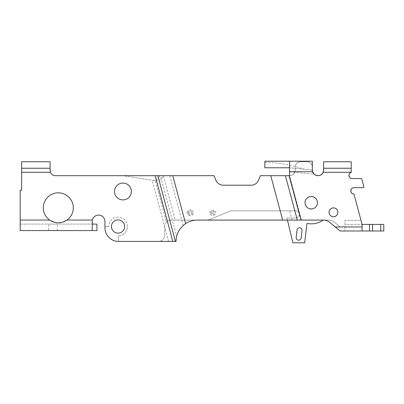 <?xml version="1.0" encoding="UTF-8"?>
<svg xmlns="http://www.w3.org/2000/svg" width="404" height="404" viewBox="0 0 404 404"><rect width="100%" height="100%" fill="white"/><g stroke="black" fill="none" stroke-linecap="round" stroke-linejoin="round"><path stroke-width="0.3" stroke-dasharray="2.02 1.52" d="M21.629 168.241L50.081 168.241L21.629 168.241L50.081 168.241L50.414 172.281L50.081 170.427L50.081 161.762L21.629 161.762L21.629 190.213L21.629 161.762L21.629 190.213L20.2 190.213L20.2 220.044L20.2 190.213L20.2 220.044L49.611 220.044L56.005 222.644L49.611 220.044C55.388 223.73 61.186 223.73 67.003 220.044A15.004 15.004 0 0 0 73.306 207.818A15.004 15.004 0 0 1 67.003 220.044A15.004 15.004 0 0 0 58.307 192.819A15.004 15.004 0 0 0 49.611 220.044A15.004 15.004 0 0 1 43.304 207.818A15.004 15.004 0 0 0 49.611 220.044L20.2 220.044L20.2 230.563L92.162 230.563L92.162 221.473L92.162 224.084L20.2 224.084L20.2 220.044L20.2 224.084L96.915 224.084L96.915 230.563L92.162 230.563L92.324 220.044A6.398 6.398 0 0 1 104.954 221.473L104.954 227.836A13.585 13.585 0 0 0 118.539 241.42L176.073 241.42L176.679 236.385C177.462 232.603 179.634 228.977 183.189 225.518A21.336 21.336 0 0 1 197.41 220.084L323.18 220.084A10.519 10.519 0 0 1 329.922 222.528L340.062 230.987L344.96 230.987L344.96 220.382L344.96 224.422L362.085 224.422L353.934 193.996A3.156 3.156 0 0 1 350.778 190.839A3.156 3.156 0 0 1 353.934 187.683L363.039 187.683A0.843 0.843 0 0 0 363.878 186.84L363.039 187.683L363.883 186.84A0.843 0.843 0 0 0 363.853 186.623L361.868 179.214A0.843 0.843 0 0 0 361.055 178.593L352.147 178.593A3.156 3.156 0 0 1 351.217 172.417L351.217 172.417C347.819 173.266 348.647 178.785 352.147 178.593L361.055 178.593L361.868 179.214L361.055 178.593M57.979 222.816L62.878 222.109L57.979 222.816M111.438 226.518A6.605 6.605 0 0 0 118.044 233.128A6.605 6.605 0 0 0 124.649 226.518A6.605 6.605 0 0 0 118.044 219.912A6.605 6.605 0 0 0 111.438 226.518M114.534 191.471A8.418 8.418 0 0 0 122.947 199.889A8.418 8.418 0 0 0 131.366 191.471A8.418 8.418 0 0 1 122.947 199.889A8.418 8.418 0 0 1 114.534 191.471A8.418 8.418 0 0 0 122.947 199.889A8.418 8.418 0 0 0 131.366 191.471A8.418 8.418 0 0 0 122.947 183.052A8.418 8.418 0 0 0 114.534 191.471A8.418 8.418 0 0 1 122.947 183.052A8.418 8.418 0 0 1 131.366 191.471A8.418 8.418 0 0 0 122.947 183.052A8.418 8.418 0 0 0 114.534 191.471M48.647 230.563L57.318 230.563L48.647 230.563L48.647 224.084L57.318 224.084L48.647 224.084M57.318 230.563L57.318 224.084M127.386 226.518A9.342 9.342 0 0 0 118.044 217.175A9.342 9.342 0 0 0 108.701 226.518A9.342 9.342 0 0 1 118.044 217.175A9.342 9.342 0 0 1 127.386 226.518A9.342 9.342 0 0 1 118.357 235.855A9.342 9.342 0 0 0 127.386 226.518M317.453 202.752A6.222 6.222 0 0 1 311.231 208.979A6.222 6.222 0 0 1 305.005 202.752A6.222 6.222 0 0 0 311.231 208.979A6.222 6.222 0 0 0 317.453 202.752A6.222 6.222 0 0 0 311.231 196.531A6.222 6.222 0 0 0 305.005 202.752C304.656 210.782 317.807 210.782 317.453 202.752C317.807 194.723 304.651 194.728 305.005 202.752A6.222 6.222 0 0 1 311.231 196.531A6.222 6.222 0 0 1 317.453 202.752M337.911 212.302A4.424 4.424 0 0 1 333.487 216.726A4.424 4.424 0 0 1 329.063 212.302A4.424 4.424 0 0 0 333.487 216.726A4.424 4.424 0 0 0 337.911 212.302A4.424 4.424 0 0 0 333.487 207.878A4.424 4.424 0 0 0 329.063 212.302C328.811 218.008 338.163 218.008 337.911 212.302C338.163 206.596 328.811 206.596 329.063 212.302A4.424 4.424 0 0 1 333.487 207.878A4.424 4.424 0 0 1 337.911 212.302M302.071 230.32C302.207 227.22 297.253 226.982 297.041 230.022L296.172 237.37C295.647 240.587 300.95 241.213 301.187 237.961L302.071 230.32M50.414 172.281A5.262 5.262 0 0 0 55.338 175.689A5.262 5.262 0 0 1 50.414 172.281L21.629 172.281M289.602 161.211L289.602 175.689L260.363 175.689L258.489 180.285A7.888 7.888 0 0 1 251.182 185.199L223.24 185.199A7.888 7.888 0 0 1 215.933 180.285L214.059 175.689L160.413 175.689L176.679 236.385M159.873 175.689C158.575 179.154 156.02 180.654 152.202 180.194L122.947 175.689L160.413 175.689M163.085 175.689L55.338 175.689L122.947 175.689L155.272 180.669L166.357 222.043C167.68 220.736 169.185 220.079 170.872 220.084L175.255 220.084L163.357 175.689L163.085 175.689C161.888 179.472 159.282 181.133 155.272 180.669M104.954 221.473A6.398 6.398 0 0 0 92.324 220.044L67.003 220.044L92.324 220.044A6.398 6.398 0 0 1 104.954 221.473L104.954 226.518L104.954 221.473M118.539 241.42L118.357 235.855L118.539 241.42L158.408 241.42A6.312 6.312 0 0 0 164.716 235.113L164.716 225.684L164.716 235.113A6.312 6.312 0 0 1 158.424 241.42M108.701 226.518L104.954 226.518L108.701 226.518M43.304 207.818A15.004 15.004 0 0 1 58.307 192.819A15.004 15.004 0 0 1 73.306 207.818A15.004 15.004 0 0 0 58.307 192.819A15.004 15.004 0 0 0 43.304 207.818M21.629 190.213L20.2 190.213L21.629 190.213M157.833 175.689L169.756 220.19L184.673 220.084L172.776 175.689L214.059 175.689L55.338 175.689M169.756 220.19L167.367 221.175A6.181 6.181 0 0 0 164.716 225.684A6.181 6.181 0 0 1 166.357 222.043M21.629 161.762L50.081 161.762L21.629 161.762M50.081 170.427L50.081 168.241M92.162 224.084L92.162 230.563M287.436 220.084L286.946 218.024L295.728 218.024C298.364 217.645 299.521 216.135 299.207 213.494L299.733 213.494L289.602 175.689L289.077 175.689L289.602 175.689A5.641 5.641 0 0 0 295.243 170.049L295.243 167.019A5.262 5.262 0 0 1 300.5 161.762L307.075 161.762A5.262 5.262 0 0 1 312.337 167.019L312.337 170.049C312.004 175.962 321.119 177.841 323.155 172.281A5.641 5.641 0 0 1 314.272 174.306L289.602 171.836M215.933 180.285L214.059 175.689L215.933 180.285A7.888 7.888 0 0 0 223.24 185.199L251.182 185.199L223.24 185.199M282.659 220.084L270.761 175.689L285.421 175.689L260.363 175.689L258.489 180.285A7.888 7.888 0 0 1 251.182 185.199M172.776 175.689L184.673 220.084L205.525 220.084A13.893 13.893 0 0 0 210.772 219.059L230.967 210.827L294.834 210.827L285.421 175.689L289.077 175.689L299.207 213.494C298.536 211.752 297.379 210.863 295.728 210.827L294.834 210.827M175.255 220.084L205.525 220.084A13.893 13.893 0 0 0 210.772 219.059L230.967 210.827L295.728 210.827C297.47 210.923 298.627 211.812 299.207 213.494C299.521 216.135 298.364 217.645 295.728 218.024L286.946 218.024L292.88 242.789L304.682 242.789L306.969 223.442C312.873 224.558 318.317 223.437 323.301 220.084L328.078 220.084L323.301 220.084M270.761 175.689L280.179 210.827L270.761 175.689L260.363 175.689L258.489 180.285M351.217 172.417L351.217 168.241L323.614 168.241L351.217 168.241L351.217 161.762L351.217 172.281L351.217 161.762L323.614 161.762L351.217 161.762L323.614 161.762L323.392 171.624M301.5 220.084L289.602 175.689C293.011 175.336 294.89 173.457 295.243 170.049L295.243 167.019C295.551 163.827 297.309 162.07 300.5 161.762L307.075 161.762C310.272 162.07 312.024 163.827 312.337 167.019L312.337 170.049L289.602 167.776L312.337 170.049L312.337 161.211L264.867 161.211L264.867 167.776L289.602 167.776M362.085 224.422L353.934 193.996L361.004 220.382L344.96 220.382L344.96 224.422L362.085 224.422L362.085 230.987L369.493 230.987L369.493 224.422L372.544 224.422L372.544 230.987L369.493 230.987L369.493 224.422L362.085 224.422L362.085 230.987L344.96 230.987L344.96 220.382L361.004 220.382L362.085 224.422L362.085 230.987M372.544 230.987L380.75 230.987L380.75 224.422L383.8 224.422L383.8 230.987L380.75 230.987M380.75 224.422L372.544 224.422M363.853 186.623L361.868 179.214M353.934 187.683L363.039 187.683L353.934 187.683C349.859 187.507 349.864 194.173 353.934 193.996M340.112 226.947L334.82 222.528C332.856 220.927 330.613 220.114 328.078 220.084C330.613 220.109 332.856 220.927 334.82 222.528L340.112 226.947L362.085 226.947M264.867 162.489C278.366 162.504 291.486 164.756 304.222 169.236M369.493 224.422L369.493 230.987M323.614 168.241L351.217 168.241M187.193 212.847C187.022 211.398 188.047 210.373 190.269 209.777C192.491 210.373 193.516 211.398 193.339 212.847C193.516 214.302 192.491 215.322 190.269 215.918C188.047 215.322 187.022 214.302 187.193 212.847M188.032 212.847A2.232 2.232 0 0 1 190.269 210.615A2.232 2.232 0 0 1 192.501 212.847A2.232 2.232 0 0 1 190.269 215.079A2.232 2.232 0 0 1 188.032 212.847M209.969 212.847C208.969 209.509 216.594 209.509 215.595 212.847C216.594 216.185 208.969 216.185 209.969 212.847M210.807 212.847A1.975 1.975 0 0 1 212.782 210.873A1.975 1.975 0 0 1 214.756 212.847A1.975 1.975 0 0 1 212.782 214.822A1.975 1.975 0 0 1 210.807 212.847M188.87 212.847C188.375 214.504 192.158 214.504 191.663 212.847C192.158 211.191 188.375 211.191 188.87 212.847M211.646 212.847C212.403 214.196 213.161 214.196 213.918 212.847C213.161 211.499 212.403 211.499 211.646 212.847M168.609 241.42L152.202 180.194M183.189 225.518L169.837 175.689M67.003 220.044L92.324 220.044M20.2 220.044L49.611 220.044M167.367 221.175L155.176 175.689M292.077 220.084L289.597 210.827M351.217 172.281L323.155 172.281"/><path stroke-width="0.61" d="M56.005 222.644L57.979 222.816L56.005 222.644M67.003 220.044L62.878 222.109L67.003 220.044C61.221 223.73 55.424 223.73 49.611 220.044A15.004 15.004 0 0 1 58.307 192.819A15.004 15.004 0 0 1 67.003 220.044L92.324 220.044A6.398 6.398 0 0 1 104.954 221.473L104.954 227.836A13.585 13.585 0 0 0 118.539 241.42L172.791 241.42L155.176 175.689L55.338 175.689A5.262 5.262 0 0 1 50.414 172.281L50.081 168.241L21.629 168.241L21.629 161.762L50.081 161.762L50.081 168.241M124.649 226.518A6.605 6.605 0 0 1 118.044 233.128A6.605 6.605 0 0 1 111.438 226.518A6.605 6.605 0 0 1 118.044 219.912A6.605 6.605 0 0 1 124.649 226.518M131.366 191.471A8.418 8.418 0 0 1 122.947 199.889A8.418 8.418 0 0 1 114.534 191.471A8.418 8.418 0 0 1 122.947 183.052A8.418 8.418 0 0 1 131.366 191.471M317.453 202.752A6.222 6.222 0 0 1 311.231 208.979A6.222 6.222 0 0 1 305.005 202.752A6.222 6.222 0 0 1 311.231 196.531A6.222 6.222 0 0 1 317.453 202.752M337.911 212.302A4.424 4.424 0 0 1 333.487 216.726A4.424 4.424 0 0 1 329.063 212.302A4.424 4.424 0 0 1 333.487 207.878A4.424 4.424 0 0 1 337.911 212.302M363.853 186.623L361.868 179.214L363.853 186.623A0.843 0.843 0 0 1 363.039 187.683L353.934 187.683C349.864 187.491 349.864 194.183 353.934 193.996A3.156 3.156 0 0 1 350.778 190.839A3.156 3.156 0 0 1 353.934 187.683M302.071 230.32A2.525 2.525 0 0 0 299.697 227.8A2.525 2.525 0 0 0 297.041 230.022L296.172 237.37A2.525 2.525 0 0 0 298.384 240.173A2.525 2.525 0 0 0 301.187 237.961L302.056 230.618A2.525 2.525 0 0 0 302.071 230.32M55.338 175.689A5.262 5.262 0 0 1 50.414 172.281L21.629 172.281L21.629 190.213L20.2 190.213L20.2 230.563L92.162 230.563L92.324 220.044M155.176 175.689L214.059 175.689L215.933 180.285A7.888 7.888 0 0 0 223.24 185.199A7.888 7.888 0 0 1 215.933 180.285M163.357 175.689L172.776 175.689L185.628 223.639C179.23 228.371 176.048 234.3 176.073 241.42L172.791 241.42M21.629 172.281L21.629 168.241M185.628 223.639A21.336 21.336 0 0 1 197.41 220.084L282.659 220.084L270.761 175.689L260.363 175.689L258.489 180.285A7.888 7.888 0 0 1 251.182 185.199L223.24 185.199M92.162 224.084L96.915 224.084L96.915 230.563L92.162 230.563M158.424 241.42A6.312 6.312 0 0 1 158.408 241.42L118.539 241.42M362.085 230.987L362.085 224.422L369.493 224.422L369.493 230.987L340.062 230.987L329.922 222.528A10.519 10.519 0 0 0 323.18 220.084L282.659 220.084M270.761 175.689L289.602 175.689L289.602 161.211L312.337 161.211L312.337 170.049C311.969 170.599 312.615 172.018 314.272 174.306M50.414 172.281L50.081 170.427M323.392 171.624L323.614 170.049L323.155 172.281A5.641 5.641 0 0 1 312.59 171.73L312.337 170.049C311.999 175.957 321.124 177.841 323.155 172.281L323.614 170.049L323.614 161.762L351.217 161.762L351.217 172.417C347.819 173.26 348.647 178.79 352.147 178.593A3.156 3.156 0 0 1 351.217 172.417M362.085 224.422L353.934 193.996M361.055 178.593L352.147 178.593L361.055 178.593A0.843 0.843 0 0 1 361.868 179.214M258.489 180.285A7.888 7.888 0 0 1 251.182 185.199M289.602 167.776L264.867 167.776L264.867 161.211L289.602 161.211M297.319 220.084L285.421 175.689L289.077 175.689L300.97 220.084M323.614 168.241L351.217 168.241M369.493 230.987L383.8 230.987L383.8 224.422L369.493 224.422M323.301 220.084C318.317 223.437 312.873 224.558 306.969 223.442L304.682 242.789L292.88 242.789L287.436 220.084M20.2 220.044L49.611 220.044M157.833 175.689L175.447 241.42M351.217 172.281L323.155 172.281M312.59 171.73L289.602 171.73M335.219 226.947L362.085 226.947M372.544 224.422L372.544 230.987M380.75 230.987L380.75 224.422"/></g></svg>
